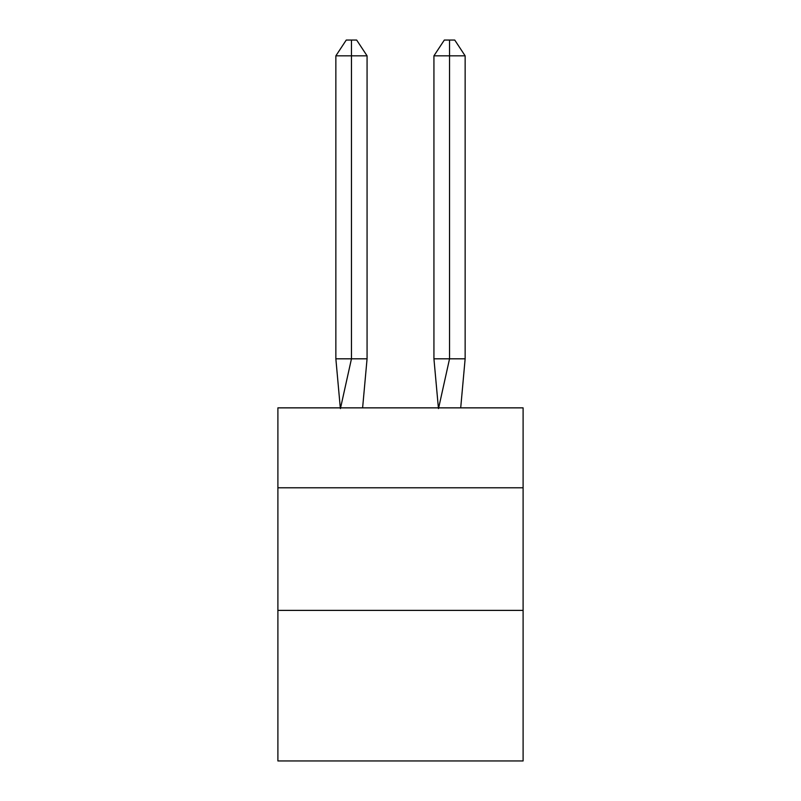 <?xml version="1.0" encoding="UTF-8"?>
<svg xmlns="http://www.w3.org/2000/svg" width="801" height="801" viewBox="0 0 801 801"><rect width="100%" height="100%" fill="white"/><g stroke="black" fill="none" stroke-linecap="round" stroke-linejoin="round"><path stroke-width="1.2" d="M277.897 487.789L523.103 487.789L523.103 407.859L277.897 407.859L277.897 760.95L523.103 760.95L523.103 610.392L277.897 610.392M523.103 610.392L523.103 487.789M362.613 407.859L367.068 358.818L367.068 55.83L351.459 55.83L351.459 358.818L367.068 358.818L357.697 358.818M351.459 40.05L351.459 358.818L335.859 358.818L340.295 407.859L335.859 358.818L340.295 407.859L335.859 358.818L340.295 407.859L335.859 358.818L340.295 407.859L335.859 358.818L340.295 407.859L335.859 358.818L335.859 55.83L346.262 40.05L356.665 40.05L367.068 55.83M449.541 55.83L449.541 40.05L454.738 40.05L465.141 55.83L449.541 55.83L449.541 40.05L449.541 55.83L449.541 40.05L449.541 55.83L449.541 40.05L449.541 55.83L449.541 40.05L449.541 55.83L433.932 55.83L433.932 358.818L449.541 358.818L449.541 40.05L444.335 40.05L433.932 55.83M351.459 55.83L351.459 358.818L351.459 55.83L351.459 358.818L351.459 55.83L351.459 358.818L351.459 55.83L351.459 358.818L351.459 55.83L335.859 55.83M340.425 408.59L351.459 358.818M465.141 55.83L465.141 358.818L449.541 358.818L438.507 408.59M438.387 407.859L433.932 358.818M465.141 358.818L460.705 407.859"/></g></svg>
